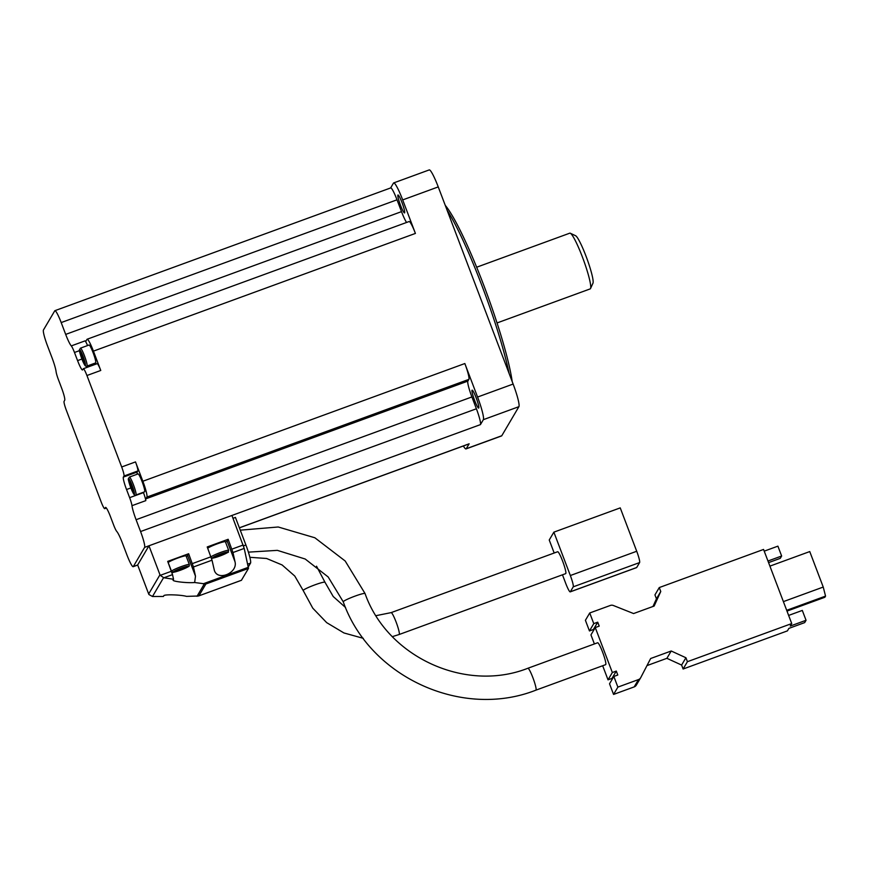 <?xml version="1.0" encoding="UTF-8"?>
<svg xmlns="http://www.w3.org/2000/svg" width="869" height="869" viewBox="0 0 869 869"><rect width="100%" height="100%" fill="white"/><g stroke="black" fill="none" stroke-linecap="round" stroke-linejoin="round"><path stroke-width="1.3" d="M659.267 587.563L660.766 591.507L654.14 606.051L633.588 613.557L613.362 605.497A4.236 4.182 30.5 0 0 610.331 605.454L589.725 612.982L593.777 623.627L597.72 622.182L599.219 626.125L595.265 627.57L612.341 672.519L616.295 671.074L617.794 675.017L613.84 676.462L617.881 687.107L638.487 679.58A4.236 4.182 30.5 0 0 640.757 677.592L650.664 658.506L671.216 651L685.923 657.746L687.422 661.689L791.724 623.562L763.569 549.436L659.267 587.563L654.944 594.885L656.443 598.828L652.967 606.486M791.724 623.562L790.247 626.06L806.052 620.281L804.683 622.606L788.878 628.385L787.412 630.883L683.11 669.011L681.611 665.067L666.892 658.322L646.981 665.6M602.586 652.108A11.655 1.445 69.9 0 1 605.65 664.655L535.923 690.149A11.655 1.445 69.9 0 0 532.86 677.603A11.655 1.445 69.9 0 0 527.918 668.25L597.644 642.756A11.655 1.445 69.9 0 1 602.586 652.108M554.183 553.01L549.241 539.997L553.868 532.154L620.238 507.887L636.716 551.261A10.602 1.314 69.9 0 1 639.606 562.569L636.695 567.511A10.602 1.314 69.9 0 1 636.586 567.609L570.216 591.876A10.602 1.314 69.9 0 1 565.719 583.371L562.471 574.811M562.612 561.092A11.655 1.445 69.9 0 1 565.665 573.638L399.143 634.511A11.655 1.445 69.9 0 0 396.079 621.965A11.655 1.445 69.9 0 0 391.137 612.623L557.659 551.739A11.655 1.445 69.9 0 1 562.612 561.092M225.56 542.158A11.232 1.13 159.2 0 0 227.135 541.029L228.156 539.291L207.224 546.949L212.025 560.19L214.393 570.52C217.923 581.437 238.03 572.856 234.999 561.732L232.968 552.532L244.222 548.415L248.48 568.424L241.419 580.286M172.518 574.626L173.539 579.265L163.893 577.787L172.518 574.626L167.706 561.385L188.649 553.738L193.461 566.979L212.025 560.19M228.156 539.291L232.968 552.532M241.517 580.242L198.469 596.004L186.498 596.373C180.871 594.733 164.143 594.244 163.85 595.71L163.405 596.46L152.488 596.503L148.936 594.526A4.236 4.182 30.5 0 1 148.675 593.961L137.66 564.969L148.957 545.786L231.925 515.458L244.222 548.415M248.306 566.892L250.533 563.112A16.956 2.096 69.9 0 0 245.905 545.015L235.423 517.424L233.011 518.304M390.637 187.943L393.483 183.098A21.193 2.618 69.9 0 1 393.7 182.914L429.253 169.911A21.193 2.618 69.9 0 1 438.248 186.911L513.134 384.055A21.193 2.618 69.9 0 1 518.902 406.67L501.782 435.738L466.229 448.741L469.141 443.798A14.838 1.836 69.9 0 1 468.988 443.929L239.388 527.863M480.438 424.615L483.349 419.673A21.193 2.618 69.9 0 0 477.57 397.046L464.839 363.535A14.838 1.836 69.9 0 1 468.891 379.373L467.859 381.111A14.838 1.836 69.9 0 0 471.9 396.948L476.397 408.778A14.838 1.836 69.9 0 1 480.438 424.615L231.925 515.458M137.259 474.202A11.655 1.445 69.9 0 1 137.193 472.041L137.813 470.965A8.473 1.043 69.9 0 0 135.51 461.917L142.853 481.252A14.838 1.836 69.9 0 1 146.894 497.079L145.862 498.828A14.838 1.836 69.9 0 0 145.807 500.631A8.473 1.043 69.9 0 0 143.461 492.614L129.633 497.665A8.473 1.043 69.9 0 1 131.979 505.682A14.838 1.836 69.9 0 0 136.085 519.716L140.572 531.546A14.838 1.836 69.9 0 1 144.612 547.383L148.957 545.786L159.972 574.778A4.236 4.182 30.5 0 0 160.233 575.343L163.893 577.787M186.281 556.475A11.232 1.13 159.2 0 0 187.628 555.476L195.482 576.18L194.656 582.512L205.866 584.001L248.48 568.424M144.612 547.383L133.315 566.566A14.838 1.836 69.9 0 1 133.163 566.697A14.838 1.836 69.9 0 1 126.874 554.791L122.377 542.973A14.838 1.836 69.9 0 0 116.783 531.459A8.473 1.043 69.9 0 1 113.589 524.887L110.504 516.751A11.655 1.445 69.9 0 0 105.551 507.398A11.655 1.445 69.9 0 0 105.442 507.507L104.812 508.571A8.473 1.043 69.9 0 1 104.725 508.658A8.473 1.043 69.9 0 1 101.13 501.858L66.392 410.396A8.473 1.043 69.9 0 1 64.078 401.348L64.708 400.283A11.655 1.445 69.9 0 0 61.525 387.835L58.44 379.699A8.473 1.043 69.9 0 1 56.094 371.682A14.838 1.836 69.9 0 0 51.988 357.659L47.491 345.829A14.838 1.836 69.9 0 1 43.45 329.992L54.758 310.809A14.838 1.836 69.9 0 1 54.899 310.678A14.838 1.836 69.9 0 1 61.188 322.573L65.686 334.402L401.511 211.634L397.014 199.805A14.838 1.836 69.9 0 0 390.724 187.91L54.899 310.678M130.22 484.793L129.698 481.937L130.904 483.631L133.163 491.039L130.22 484.793L131.208 484.435M81.251 355.877L80.73 353.02L81.936 354.715L84.184 362.123L81.251 355.877L82.24 355.519M81.914 359.027L77.569 360.613A11.655 1.445 69.9 0 0 82.512 369.966A11.655 1.445 69.9 0 0 82.631 369.857L83.261 368.793A8.473 1.043 69.9 0 1 83.337 368.717A8.473 1.043 69.9 0 1 86.933 375.517L121.682 466.979A8.473 1.043 69.9 0 1 123.985 476.027L123.365 477.092A11.655 1.445 69.9 0 0 126.537 489.529L129.633 497.665M87.563 345.558A8.473 1.043 69.9 0 0 85.108 340.854A14.838 1.836 69.9 0 0 85.803 341.245A14.838 1.836 69.9 0 0 85.955 341.115L86.987 339.366A14.838 1.836 69.9 0 1 87.128 339.236L409.125 221.53A14.838 1.836 69.9 0 1 415.415 233.424L402.684 199.913A21.193 2.618 69.9 0 0 393.7 182.914M87.128 339.236A14.838 1.836 69.9 0 1 93.428 351.13L100.761 370.466L86.933 375.517M77.569 360.613L74.473 352.477A8.473 1.043 69.9 0 0 71.28 345.905A14.838 1.836 69.9 0 1 65.686 334.402M501.782 435.738A21.193 2.618 69.9 0 1 501.565 435.934L466.012 448.925A21.193 2.618 69.9 0 1 463.362 445.982M406.573 222.464A14.838 1.836 69.9 0 1 401.511 211.634M400.49 205.258A9.537 1.184 -110.1 0 0 404.541 212.916A9.537 1.184 -110.1 0 0 402.369 203.552A9.537 1.184 -110.1 0 0 397.991 194.993A9.537 1.184 -110.1 0 0 400.49 205.258M474.626 400.424A9.537 1.184 -110.1 0 0 478.678 408.072A9.537 1.184 -110.1 0 0 476.505 398.708A9.537 1.184 -110.1 0 0 472.128 390.159A9.537 1.184 -110.1 0 0 474.626 400.424M512.199 381.61A103.856 12.839 -110.1 0 0 483.685 285.065A103.856 12.839 -110.1 0 0 445.243 205.345M509.115 373.474A105.975 13.1 -110.1 0 0 447.122 210.287M129.394 477.081L138.03 473.92A9.537 1.184 69.9 0 1 142.082 481.567A9.537 1.184 69.9 0 1 144.58 491.832L135.944 494.993C134.956 495.612 133.978 494.852 133 492.701C130.317 487.835 127.754 478.232 128.362 478.917L129.394 477.081A9.537 1.184 69.9 0 1 133.435 484.728A9.537 1.184 69.9 0 1 135.944 494.993M80.415 348.165L89.062 345.004A9.537 1.184 69.9 0 1 93.102 352.662A9.537 1.184 69.9 0 1 95.612 362.927L86.965 366.077C85.988 366.696 85.01 365.936 84.021 363.796C81.349 358.919 78.786 349.316 79.394 350.001L80.415 348.165A9.537 1.184 69.9 0 1 84.467 355.812A9.537 1.184 69.9 0 1 86.965 366.077M95.514 364.263A11.655 1.445 69.9 0 1 94.83 363.209M97.089 363.742A8.473 1.043 69.9 0 1 97.165 363.666A8.473 1.043 69.9 0 1 100.761 370.466M83.826 360.124L82.979 360.429M132.794 489.041L131.947 489.345M497.035 322.953L590.17 288.91A29.676 3.672 -110.1 0 0 590.529 288.53L592.973 283.164A25.429 3.139 -110.1 0 0 586.89 258.517A25.429 3.139 -110.1 0 0 575.636 235.76L570.303 233.229A29.676 3.672 -110.1 0 0 569.803 233.164L476.657 267.217M590.529 288.53A29.676 3.672 -110.1 0 0 583.436 259.777A29.676 3.672 -110.1 0 0 570.303 233.229M195.482 576.18L193.461 566.979M194.656 582.512C188.084 583.197 173.127 581.6 173.083 580.21L173.539 579.265M210.993 556.888A9.537 0.956 -20.8 0 1 220.422 552.51A9.537 0.956 -20.8 0 1 228.688 550.392L225.408 541.767A9.537 0.956 159.2 0 0 217.141 543.885A9.537 0.956 159.2 0 0 207.724 548.263M187.628 555.476L188.649 553.738M171.508 571.313L168.238 562.688A9.537 0.956 -20.8 0 1 168.26 562.558A9.537 0.956 -20.8 0 1 177.374 558.202A9.537 0.956 -20.8 0 1 186.075 555.921L189.344 564.546C188.823 566.827 191.299 565.393 181.219 569.923C168.184 573.822 175.06 572.389 171.508 571.313A9.537 0.956 -20.8 0 1 171.541 571.183A9.537 0.956 -20.8 0 1 180.643 566.827A9.537 0.956 -20.8 0 1 189.344 564.546M224.799 553.336L215.675 556.681L224.799 553.336M185.455 567.49L176.331 570.824L185.455 567.49M221.867 553.955L222.171 554.759M217.359 555.769L217.608 556.421M182.533 568.109L182.838 568.913M178.026 569.923L178.275 570.575M553.868 532.154L570.346 575.528A10.602 1.314 69.9 0 1 573.236 586.836L570.325 591.778A10.602 1.314 69.9 0 1 570.216 591.876M768.576 562.612L780.275 558.343L781.644 556.019L777.896 546.156L764.22 551.152M660.766 591.507L656.443 598.828M589.725 612.982L585.413 620.303L589.454 630.948L593.408 629.514L593.69 630.253M593.777 623.627L589.454 630.948M597.72 622.182L593.408 629.514M595.265 627.57L590.953 634.891L594.396 643.951M602.673 665.741L608.028 679.84L611.982 678.396L612.265 679.145M612.341 672.519L608.028 679.84M616.295 671.074L611.982 678.396M613.84 676.462L609.527 683.784L613.568 694.429L634.174 686.901A4.236 4.182 30.5 0 0 636.325 685.109L640.649 677.787M617.881 687.107L613.568 694.429M671.216 651L666.892 658.322M685.923 657.746L681.611 665.067M687.422 661.689L683.11 669.011M806.052 620.281L802.304 610.429L788.628 615.426M781.644 556.019L767.968 561.016M769.912 566.132L809.756 551.565L823.236 587.053L825.55 596.101L824.866 597.264L786.988 611.103M823.236 587.053L783.393 601.62M825.55 596.101L786.684 610.31M227.135 541.029L234.999 561.732M192.397 563.59L210.961 556.801M231.904 549.143L243.168 545.026M239.366 527.798L469.141 443.798M518.902 406.67L483.349 419.673M160.233 575.343L171.454 571.248M203.172 583.816L248.393 567.283M133.315 566.566L137.66 564.969M132.088 485.358A8.212 1.01 69.9 0 1 133.609 493.668A8.212 1.01 69.9 0 1 128.579 480.438A8.212 1.01 69.9 0 1 132.088 485.358M83.12 356.453A8.212 1.01 69.9 0 1 84.641 364.752A8.212 1.01 69.9 0 1 79.611 351.521A8.212 1.01 69.9 0 1 83.12 356.453M135.51 461.917L121.682 466.979M142.853 481.252L464.839 363.535M513.134 384.055L477.57 397.046M438.248 186.911L402.684 199.913M93.428 351.13L415.415 233.424M61.188 322.573L397.014 199.805M85.108 340.854L71.28 345.905M146.894 497.079L468.891 379.373M145.862 498.828L467.859 381.111M136.085 519.716L471.9 396.948M145.807 500.631L131.979 505.682M140.572 531.546L476.397 408.778M130.882 487.943L126.537 489.529M137.193 472.041L123.365 477.092M137.813 470.965L123.985 476.027M106.355 508.017L104.812 508.571M79.448 350.663L74.473 352.477M198.903 595.819L205.866 584.001M148.675 593.961L159.972 574.778M197.013 596.308L204.258 584.011M152.488 596.503L163.546 577.733M245.905 545.015L243.483 545.906M250.533 563.112L247.698 564.155M212.579 557.811A8.212 0.826 -20.8 0 1 224.637 552.63A8.212 0.826 -20.8 0 1 223.485 554.585A8.212 0.826 -20.8 0 1 212.579 557.811M173.246 571.954A8.212 0.826 -20.8 0 1 185.303 566.784A8.212 0.826 -20.8 0 1 184.152 568.739A8.212 0.826 -20.8 0 1 173.246 571.954M240.268 530.166L278.221 526.994L314.86 537.77L345.189 561.005L365.056 593.549A11.655 1.173 159.2 0 0 355.095 596.091A11.655 1.173 159.2 0 0 343.255 601.826C369.651 677.038 461.939 719.358 535.923 690.149M316.533 566.208L324.984 582.263A11.655 1.173 159.2 0 0 315.034 584.804A11.655 1.173 159.2 0 0 303.194 590.54L312.764 608.159L326.69 622.649L343.95 632.958L363.307 638.335M636.695 567.511L570.325 591.778M636.716 551.261L570.346 575.528M639.606 562.569L573.236 586.836M638.487 679.58L634.174 686.901M198.48 596.004L241.473 580.286M133.163 566.697L137.682 565.046M106.376 508.05L104.725 508.658M97.165 363.666L83.337 368.717M210.852 557.159C212.764 558.517 209.95 559.093 220.498 555.791C232.827 550.055 226.744 553.542 228.688 550.392M248.382 552.141L277.352 550.359L305.193 559.017L328.178 576.973L343.255 601.826M365.056 593.549C387.324 657.094 465.502 692.941 527.918 668.25M249.859 557.301L266.587 558.485L282.121 564.969L294.776 576.049L303.194 590.54M392.386 636.629L399.143 634.511M324.984 582.263L333.218 596.514L345.558 607.518M376.027 615.665L391.137 612.623"/></g></svg>
